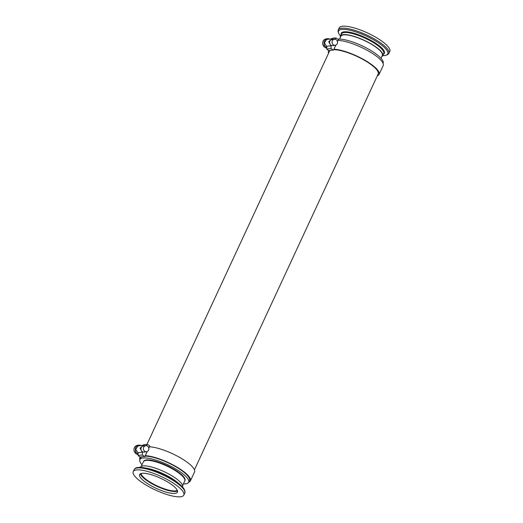 <?xml version="1.0" encoding="UTF-8"?>
<svg xmlns="http://www.w3.org/2000/svg" width="523" height="523" viewBox="0 0 523 523"><rect width="100%" height="100%" fill="white"/><g stroke="black" fill="none" stroke-linecap="round" stroke-linejoin="round"><path stroke-width="0.78" d="M138.118 454.422A4.563 4.086 -98.2 0 1 136.209 453.859A4.563 4.086 -98.2 0 1 134.901 452.65L135.352 452.585A4.563 4.086 -98.2 0 1 134.856 451.722L134.404 451.787A4.563 4.086 -98.2 0 1 137.412 445.354L138.752 445.158A4.563 4.086 -98.2 0 1 140.524 445.335M145.074 445.779L143.243 445.171L137.856 445.995L135.751 449.499L138.124 452.964L138.118 453.951A4.563 4.086 -98.2 0 1 137.556 453.663A4.563 4.086 -98.2 0 1 135.359 448.832A4.563 4.086 -98.2 0 1 138.752 445.158M326.79 47.972A4.563 4.086 -98.2 0 1 324.875 47.41A4.563 4.086 -98.2 0 1 323.574 46.201L324.018 46.135A4.563 4.086 -98.2 0 1 323.521 45.272L323.077 45.338A4.563 4.086 -98.2 0 1 326.077 38.898L327.424 38.709A4.563 4.086 -98.2 0 1 329.189 38.885M333.746 39.33L331.915 38.722L326.529 39.545L324.417 43.049L326.79 46.514L326.79 47.501A4.563 4.086 -98.2 0 1 326.221 47.214A4.563 4.086 -98.2 0 1 324.031 42.383A4.563 4.086 -98.2 0 1 327.424 38.709M184.861 480.755A22.816 6.001 -155.1 0 0 184.979 480.545A22.816 6.001 -155.1 0 0 174.362 469.477A22.816 6.001 -155.1 0 0 143.59 461.332A22.816 6.001 -155.1 0 0 143.505 461.561M383.091 63.375A26.876 7.067 -155.1 0 0 370.585 50.345A26.876 7.067 -155.1 0 0 337.865 39.101M335.871 45.076L333.942 49.234A27.889 7.329 24.9 0 1 366.087 60.93A27.889 7.329 24.9 0 1 379.07 74.456A27.889 7.329 24.9 0 1 377.325 75.802M337.453 41.67L338.061 40.356A27.889 7.329 24.9 0 1 370.206 52.058A27.889 7.329 24.9 0 1 383.189 65.578L379.07 74.456M147.205 451.526L145.276 455.683A27.889 7.329 24.9 0 1 177.421 467.379A27.889 7.329 24.9 0 1 190.398 480.905A27.889 7.329 24.9 0 1 188.659 482.252A26.876 7.067 -155.1 0 0 176.153 469.223A26.876 7.067 -155.1 0 0 139.909 459.625A26.876 7.067 -155.1 0 0 142.014 464.718M183.41 483.932A26.876 7.067 -155.1 0 0 188.659 482.252L189.483 480.474A26.876 7.067 -155.1 0 0 176.977 467.444A26.876 7.067 -155.1 0 0 145.054 456.161M141.89 456.762A26.876 7.067 -155.1 0 0 140.733 457.847L139.909 459.625A27.889 7.329 24.9 0 1 139.811 457.422A27.889 7.329 24.9 0 1 140.144 456.919M194.425 469.824L378.149 74.024A26.876 7.067 -155.1 0 0 365.642 60.995A26.876 7.067 -155.1 0 0 333.72 49.711M330.556 50.313A26.876 7.067 -155.1 0 0 329.398 51.398L146.956 444.432M148.787 448.119L149.395 446.805A27.889 7.329 24.9 0 1 181.54 458.508A27.889 7.329 24.9 0 1 194.523 472.027L190.398 480.905M182.534 487.011L182.553 486.972A23.326 6.132 -155.1 0 0 171.701 475.662A23.326 6.132 -155.1 0 0 140.242 467.327L140.223 467.372M182.632 485.606L184.769 480.983A22.816 6.001 -155.1 0 0 184.678 479.14A22.816 6.001 -155.1 0 0 174.152 469.922A22.816 6.001 -155.1 0 0 144.851 460.652A22.816 6.001 -155.1 0 0 143.38 461.776L141.236 466.392M184.678 479.14L184.429 478.525A22.312 5.864 -155.1 0 0 174.133 469.51A22.312 5.864 -155.1 0 0 145.486 460.449L144.851 460.652M141.027 473.505A20.279 5.335 -155.1 0 0 150.591 482.435A20.279 5.335 -155.1 0 0 177.33 490.358M167.739 482.029A20.887 5.492 -155.1 0 0 139.569 474.564A20.887 5.492 -155.1 0 0 149.29 484.697A20.887 5.492 -155.1 0 0 177.46 492.156A20.887 5.492 -155.1 0 0 167.739 482.029M146.198 485.141A27.889 7.329 -155.1 0 0 183.808 495.104A27.889 7.329 -155.1 0 0 170.831 481.578A27.889 7.329 -155.1 0 0 133.221 471.622A27.889 7.329 -155.1 0 0 146.198 485.141M340.368 37.395A23.326 6.132 24.9 0 1 340.447 36.028A23.326 6.132 24.9 0 1 371.899 44.363A23.326 6.132 24.9 0 1 382.758 55.673A23.326 6.132 24.9 0 1 381.764 56.608M339.59 39.068L340.904 36.244A22.816 6.001 24.9 0 1 371.676 44.396A22.816 6.001 24.9 0 1 382.293 55.458L380.986 58.282M376.802 37.859A27.889 7.329 24.9 0 1 389.779 51.378L388.857 53.359A27.889 7.329 24.9 0 0 375.88 39.84A27.889 7.329 24.9 0 0 338.27 29.876L339.192 27.896A27.889 7.329 24.9 0 1 376.802 37.859M336.028 39.591A3.04 2.72 81.8 0 0 332.098 41.69A3.04 2.72 81.8 0 0 335.23 45.266A3.04 2.72 81.8 0 0 336.028 39.591M335.23 45.266L332.785 45.619A3.04 2.72 -98.2 0 1 329.653 42.043A3.04 2.72 -98.2 0 1 331.915 39.591L334.354 39.238M147.362 446.041A3.04 2.72 81.8 0 0 143.426 448.139A3.04 2.72 81.8 0 0 146.558 451.715A3.04 2.72 81.8 0 0 147.362 446.041M146.558 451.715L144.119 452.068A3.04 2.72 -98.2 0 1 140.988 448.492A3.04 2.72 -98.2 0 1 143.25 446.041L145.688 445.688M138.118 453.951L138.118 455.71A30.929 8.133 24.9 0 1 142.393 455.088L144.864 456.566A27.889 7.329 24.9 0 0 140.589 457.187L138.118 455.71M326.79 47.501L326.783 49.26A30.929 8.133 24.9 0 1 331.066 48.639L333.53 50.116A27.889 7.329 24.9 0 0 329.255 50.738L326.783 49.26M138.124 452.964A32.158 8.453 24.9 0 1 142.4 452.343L142.393 455.088M143.243 445.171L140.053 448.25L142.4 452.343M142.916 445.171L143.06 445.06A30.929 8.133 24.9 0 1 147.336 444.439L145.348 445.995M149.395 446.805L149.807 445.916L147.336 444.439M145.276 455.683L144.864 456.566M326.79 46.514A32.158 8.453 24.9 0 1 331.066 45.893L331.066 48.639M331.915 38.722L328.719 41.801L331.066 45.893M331.582 38.722L331.732 38.61A30.929 8.133 24.9 0 1 336.008 37.989L334.014 39.545M338.061 40.356L338.473 39.467L336.008 37.989M328.575 53.176A27.889 7.329 24.9 0 1 328.477 50.973A27.889 7.329 24.9 0 1 328.81 50.47M333.942 49.234L333.53 50.116M323.907 45.972L323.574 46.201M135.235 452.421L134.901 452.65M178.343 483.206A23.326 6.132 -155.1 0 0 170.74 477.728A23.326 6.132 -155.1 0 0 145.839 468.118M140.386 473.76A20.887 5.492 -155.1 0 0 150.199 482.742A20.887 5.492 -155.1 0 0 177.552 491.012M140.785 473.583A20.587 5.413 -155.1 0 0 150.454 482.454A20.587 5.413 -155.1 0 0 177.428 490.594M184.619 490.881A27.137 7.132 -155.1 0 0 171.832 478.8C177.866 482.435 181.919 485.802 183.978 488.887C185.057 490.836 185.312 492.248 184.73 493.124A27.889 7.329 -155.1 0 0 171.753 479.598A27.889 7.329 -155.1 0 0 134.143 469.641L133.221 471.622M340.447 36.028L341.408 33.962A23.326 6.132 24.9 0 1 372.86 42.291A23.326 6.132 24.9 0 1 383.719 53.601L382.758 55.673M340.48 35.963A27.137 7.132 24.9 0 1 346.435 29.595A27.137 7.132 24.9 0 1 375.148 40.742A27.137 7.132 24.9 0 1 382.79 55.601M341.133 34.544A23.777 6.25 24.9 0 1 351.077 32.518A23.777 6.25 24.9 0 1 373.298 41.748A23.777 6.25 24.9 0 1 383.444 54.183M171.819 478.787A27.137 7.132 -155.1 0 0 135.921 468.275M185.05 479.192L184.841 479.63M184.73 493.124L183.808 495.104M382.777 55.628L385.131 55.523L387.785 54.608L388.857 53.359M340.466 35.989L339.022 34.113L338.008 31.504L338.27 29.876M171.825 478.793C162.888 473.57 154.18 470 145.695 468.085C135.045 466.281 135.176 468.536 134.143 469.641M144.577 460.403L144.374 460.848M139.811 457.422L140.066 456.873M328.477 50.973L328.732 50.424"/></g></svg>
